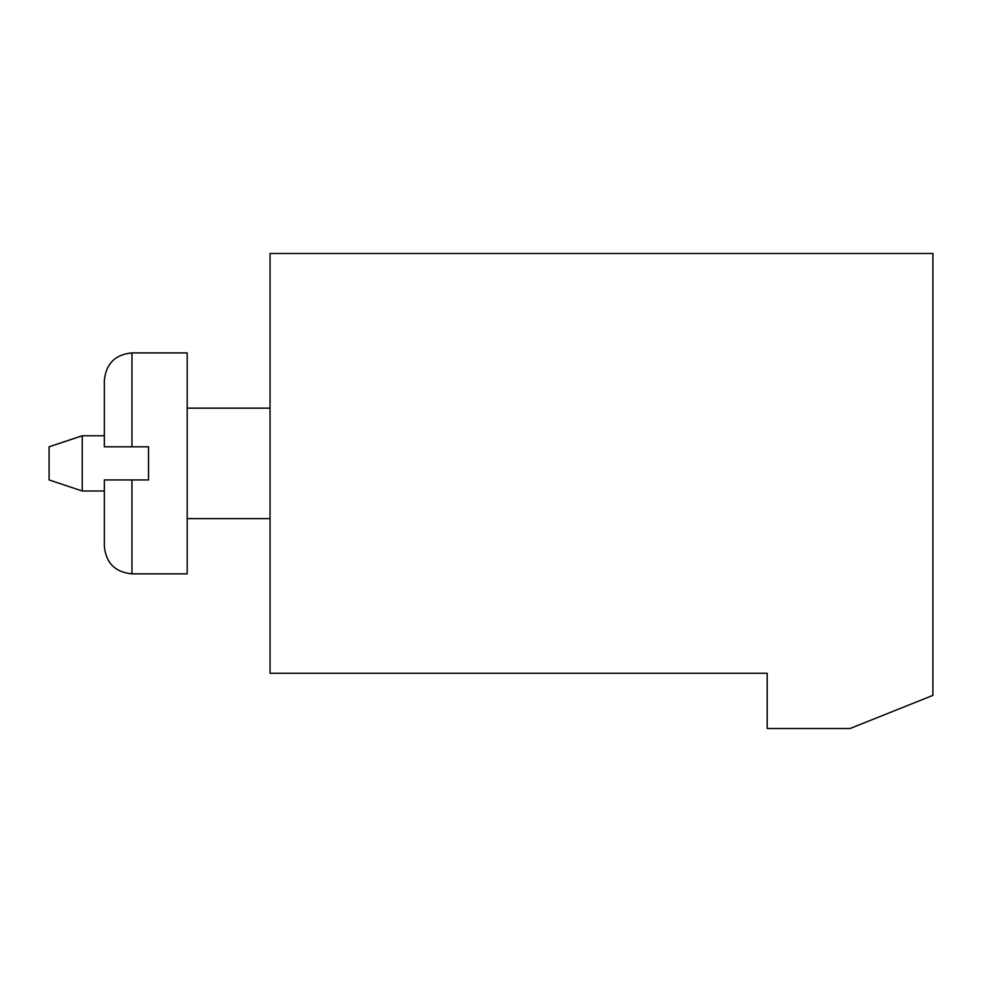 <?xml version="1.0" encoding="UTF-8"?>
<svg xmlns="http://www.w3.org/2000/svg" width="982" height="982" viewBox="0 0 982 982"><rect width="100%" height="100%" fill="white"/><g stroke="black" fill="none" stroke-linecap="round" stroke-linejoin="round"><path stroke-width="1.47" d="M767.188 673.284L270.05 673.284L270.05 253.479L932.9 253.479L932.9 695.379L850.044 728.521L767.188 728.521L767.188 673.284M104.338 435.762L82.243 435.762L82.243 491L104.338 491M104.338 380.525C105.97 363.745 115.176 354.539 131.956 352.906L187.194 352.906L187.194 573.856L131.956 573.856C115.176 572.224 105.97 563.017 104.338 546.238L104.338 479.952L148.528 479.952L148.528 446.81L104.338 446.81L104.338 380.525C105.97 363.745 115.176 354.539 131.956 352.906L131.956 446.81M82.243 491L49.1 479.952L49.1 446.81L82.243 435.762M131.956 479.952L131.956 573.856C115.176 572.224 105.97 563.017 104.338 546.238M270.05 408.144L187.194 408.144M270.05 518.619L187.194 518.619"/></g></svg>
